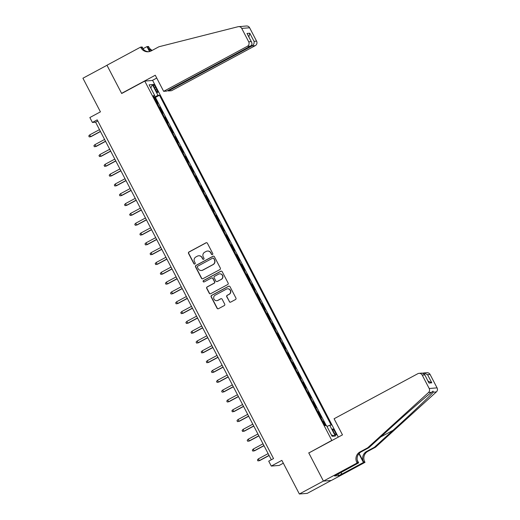 <?xml version="1.0" encoding="UTF-8"?>
<svg xmlns="http://www.w3.org/2000/svg" width="520" height="520" viewBox="0 0 520 520"><rect width="100%" height="100%" fill="white"/><g stroke="black" fill="none" stroke-linecap="round" stroke-linejoin="round"><path stroke-width="0.78" d="M212.44 254.547A0.76 0.747 -94.6 0 0 212.745 253.519L207.415 243.282A1.092 1.066 -94.6 0 0 205.972 242.821L188.975 251.972A1.092 1.066 -94.6 0 0 188.533 253.442L193.863 263.679A0.76 0.747 -94.6 0 0 194.87 263.998A0.76 0.747 -94.6 0 0 195.182 262.971L194.493 261.644A3.484 3.419 -94.6 0 1 195.91 256.932L197.327 256.172A3.484 3.419 -94.6 0 1 201.955 257.627L202.644 258.954A0.76 0.747 -94.6 0 0 203.658 259.272A0.76 0.747 -94.6 0 0 203.964 258.245L203.275 256.919A3.484 3.419 -94.6 0 1 204.692 252.207L206.108 251.446A3.484 3.419 -94.6 0 1 210.737 252.902L211.425 254.228A0.76 0.747 -94.6 0 0 212.44 254.547M335.075 431.964A3.549 0.63 61.7 0 0 332.709 428.89A3.549 0.63 61.7 0 0 333.71 432.068A3.549 0.63 61.7 0 0 336.076 435.143A3.549 0.63 61.7 0 0 335.075 431.964M229.281 301.646A1.092 1.066 -94.6 0 0 230.724 302.101L235.495 299.533A1.092 1.066 -94.6 0 0 235.937 298.064L230.016 286.689A1.092 1.066 -94.6 0 0 228.572 286.234L211.575 295.386A1.092 1.066 -94.6 0 0 211.127 296.855L217.048 308.224A1.092 1.066 -94.6 0 0 218.498 308.685L224.256 305.584A1.092 1.066 -94.6 0 0 224.698 304.109L222.164 299.247A1.092 1.066 -94.6 0 0 220.721 298.786L217.861 300.326A2.912 2.86 -94.6 0 1 213.772 298.558A2.912 2.86 -94.6 0 1 215.176 295.172L226.369 289.146A2.912 2.86 -94.6 0 1 230.458 290.914A2.912 2.86 -94.6 0 1 229.053 294.3L227.188 295.308A1.092 1.066 -94.6 0 0 226.746 296.777L229.489 301.626A1.092 1.066 -94.6 0 0 230.419 302.211M309.133 452.797L331.812 440.407L144.762 81.081L121.674 93.509L106.977 65.286L82.927 78.227L100.431 111.852L89.849 117.546L92.404 122.453L97.214 119.867L273.533 458.575L268.723 461.162L271.278 466.07L279.162 465.439L283.329 463.197M308.724 452.829L323.421 481.059L299.364 494L281.86 460.375L271.278 466.07M219.895 269.568A1.092 1.066 -94.6 0 0 220.337 268.093L214.416 256.724A1.092 1.066 -94.6 0 0 212.972 256.269L195.969 265.414A1.092 1.066 -94.6 0 0 195.526 266.883L201.448 278.258A1.092 1.066 -94.6 0 0 202.891 278.714L219.895 269.568M222.216 271.707L228.137 283.075A1.092 1.066 -94.6 0 1 227.695 284.55L210.697 293.696A1.092 1.066 -94.6 0 1 209.248 293.241L206.713 288.373A1.092 1.066 -94.6 0 1 207.155 286.904L214.052 283.192A1.092 1.066 -94.6 0 0 214.494 281.723L212.817 278.493A1.092 1.066 -94.6 0 0 211.367 278.038L204.191 281.899A0.76 0.747 -94.6 0 1 203.119 281.437A0.76 0.747 -94.6 0 1 203.489 280.553L220.772 271.252A1.092 1.066 -94.6 0 1 222.216 271.707M331.188 480.487L307.249 493.37L299.364 494M325.52 425.568L323.382 421.454L322.94 421.694M320.794 417.573L321.334 417.528L318.266 411.638L317.831 411.873M315.686 407.751L316.225 407.713L313.157 401.817L312.715 402.058M310.57 397.937L311.116 397.891L308.048 392.002L307.606 392.236M305.461 388.115L306 388.076L302.939 382.187L302.497 382.421M300.352 378.3L300.892 378.255L297.824 372.365L297.388 372.606M295.243 368.485L295.783 368.44L292.714 362.55L292.272 362.785M290.127 358.663L290.673 358.625L287.606 352.729L287.163 352.969M285.019 348.849L285.558 348.803L282.497 342.914L282.055 343.148M279.909 339.034L280.449 338.988L277.381 333.099L276.945 333.333M274.794 329.212L275.34 329.167L272.272 323.278L271.83 323.518M269.685 319.397L270.231 319.351L267.163 313.463L266.721 313.697M264.576 309.575L265.115 309.536L262.054 303.641L261.612 303.882M259.467 299.761L260.007 299.715L256.939 293.826L256.497 294.06M254.352 289.945L254.898 289.9L251.83 284.011L251.388 284.245M249.243 280.124L249.782 280.079L246.721 274.19L246.279 274.43M244.133 270.309L244.673 270.264L241.605 264.375L241.169 264.608M239.025 260.488L239.564 260.449L236.496 254.553L236.054 254.794M233.909 250.672L234.455 250.627L231.387 244.738L230.945 244.978M228.8 240.858L229.339 240.812L226.278 234.923L225.836 235.157M223.691 231.036L224.231 230.99L221.162 225.102L220.727 225.342M218.582 221.221L219.122 221.175L216.053 215.286L215.612 215.52M213.467 211.4L214.013 211.361L210.944 205.465L210.503 205.706M208.358 201.584L208.897 201.539L205.836 195.65L205.394 195.891M203.249 191.769L203.788 191.724L200.72 185.835L200.285 186.069M198.139 181.948L198.679 181.909L195.611 176.014L195.169 176.254M193.024 172.133L193.57 172.088L190.502 166.198L190.06 166.433M187.915 162.312L188.455 162.273L185.393 156.377L184.951 156.618M182.806 152.497L183.346 152.451L180.278 146.562L179.842 146.803M177.697 142.681L178.237 142.636L175.169 136.747L174.727 136.981M172.582 132.86L173.128 132.821L170.06 126.926L169.618 127.166M167.472 123.045L168.012 122.999L164.951 117.111L164.508 117.345M162.363 113.224L162.903 113.184L159.835 107.296L159.296 107.335M159.393 107.53L159.835 107.296M154.297 87.373L155.422 89.538A3.439 0.611 61.7 0 0 157.709 92.515A3.439 0.611 61.7 0 0 156.741 89.427L155.617 87.269A3.439 0.611 61.7 0 0 153.328 84.292A3.439 0.611 61.7 0 0 154.297 87.373M332.228 440.375L331.812 440.407M338.306 437.099L152.646 80.451L144.762 81.081M326.983 426.472L329.706 425.23L331.201 425.113L159.477 95.245L157.989 95.362L154.005 97.175M329.706 425.23L335.329 436.033L332.092 436.293L326.469 425.49L324.981 425.613L153.257 95.745L154.752 95.622L149.13 84.825L152.367 84.565L157.989 95.362M164.405 117.156L164.951 117.111M169.514 126.971L170.06 126.926M174.629 136.786L175.169 136.747M179.738 146.608L180.278 146.562M184.847 156.423L185.393 156.377M189.963 166.244L190.502 166.198M195.072 176.059L195.611 176.014M200.181 185.874L200.72 185.835M205.29 195.696L205.836 195.65M210.405 205.511L210.944 205.465M215.514 215.332L216.053 215.286M220.623 225.147L221.162 225.102M225.732 234.962L226.278 234.923M230.847 244.784L231.387 244.738M235.957 254.599L236.496 254.553M241.066 264.42L241.605 264.375M246.175 274.235L246.721 274.19M251.29 284.05L251.83 284.011M256.399 293.872L256.939 293.826M261.508 303.687L262.054 303.641M266.617 313.502L267.163 313.463M271.733 323.323L272.272 323.278M276.842 333.138L277.381 333.099M281.95 342.959L282.497 342.914M287.066 352.775L287.606 352.729M292.175 362.59L292.714 362.55M297.284 372.411L297.824 372.365M302.393 382.226L302.939 382.187M307.508 392.048L308.048 392.002M312.618 401.863L313.157 401.817M317.726 411.678L318.266 411.638M322.836 421.499L323.382 421.454M326.235 425.51L155.441 97.416L154.726 97.474L157.794 103.363L157.248 103.409M92.404 122.453L95.602 122.2L271.323 459.765M97.812 121.01L95.602 122.2M154.284 97.715L154.726 97.474M155.441 97.416L159.477 95.245M153.602 96.395L154.752 95.622M150.826 88.081L152.367 84.565M335.329 436.033L331.416 434.993M212.251 254.618A0.76 0.747 -94.6 0 1 211.64 254.215L210.951 252.889A3.484 3.419 -94.6 0 0 207.649 251.036L207.435 251.056M198.653 255.781L198.868 255.762A3.484 3.419 -94.6 0 1 202.163 257.615L202.858 258.94A0.76 0.747 -94.6 0 0 203.469 259.344M206.492 242.697A1.092 1.066 -94.6 0 0 206.186 242.808L189.189 251.953A1.092 1.066 -94.6 0 0 188.74 253.429L194.071 263.666A0.76 0.747 -94.6 0 0 194.688 264.069M213.493 256.139A1.092 1.066 -94.6 0 0 213.181 256.25L196.183 265.395A1.092 1.066 -94.6 0 0 195.741 266.87L201.662 278.239A1.092 1.066 -94.6 0 0 202.586 278.817M213.642 258.492A0.76 0.747 -94.6 0 0 212.635 258.173L197.711 266.201A0.76 0.747 -94.6 0 0 197.405 267.235L198.127 268.632A3.484 3.419 -94.6 0 0 202.755 270.088L212.953 264.602A3.484 3.419 -94.6 0 0 214.37 259.889L213.857 258.479A0.76 0.747 -94.6 0 0 213.135 258.07L212.921 258.089M201.428 270.478L201.643 270.465A3.484 3.419 -94.6 0 0 202.969 270.075L202.755 270.088M213.857 258.479L214.584 259.877A3.484 3.419 -94.6 0 1 213.167 264.583L202.969 270.075M211.783 277.914L211.998 277.901A1.092 1.066 -94.6 0 1 213.025 278.48L214.708 281.704A1.092 1.066 -94.6 0 1 214.266 283.179L207.369 286.884A1.092 1.066 -94.6 0 0 206.928 288.36L209.463 293.221A1.092 1.066 -94.6 0 0 210.386 293.807M221.292 271.128A1.092 1.066 -94.6 0 0 220.981 271.232L203.703 280.534A0.76 0.747 -94.6 0 0 204.009 281.97M221.208 279.344A2.912 2.86 -94.6 0 0 219.629 273.858A2.912 2.86 -94.6 0 0 218.524 274.19L214.578 276.308A1.092 1.066 -94.6 0 0 214.136 277.784L215.819 281.008A1.092 1.066 -94.6 0 0 217.263 281.463L221.416 279.325A2.912 2.86 -94.6 0 0 219.843 273.845L219.629 273.858M216.847 281.587L217.061 281.574A1.092 1.066 -94.6 0 0 217.477 281.45L217.263 281.463M221.416 279.325L217.477 281.45M227.481 288.821L227.689 288.802A2.912 2.86 -94.6 0 1 229.268 294.288L227.403 295.288A1.092 1.066 -94.6 0 0 226.961 296.764L229.489 301.626M216.756 300.651L216.964 300.638A2.912 2.86 -94.6 0 0 218.075 300.307L217.861 300.326M221.24 298.662A1.092 1.066 -94.6 0 0 220.935 298.772L218.075 300.307M229.093 286.111A1.092 1.066 -94.6 0 0 228.781 286.221L211.783 295.367A1.092 1.066 -94.6 0 0 211.341 296.836L217.263 308.211A1.092 1.066 -94.6 0 0 218.186 308.789M91.033 136.617L89.278 136.923L88.764 135.941L89.726 134.881L90.649 136.649L91.033 136.617L100.464 131.541M89.278 136.923L90.649 136.649L100.392 131.404M89.726 134.881L99.47 129.636M168.064 90.422L168.35 90.961L171.535 90.708L255.236 45.669L252.05 45.923L251.596 45.052M168.35 90.961L252.05 45.923C253.734 44.791 254.397 43.277 254.04 41.373L256.588 41.164L249.613 27.768L241.728 28.398A3.328 3.27 -94.6 0 0 238.043 26.721L158.919 46.761L151.222 50.902A7.768 7.625 85.4 0 1 140.907 47.652L140.627 47.112L106.958 65.234L121.596 93.359L122.012 93.327M121.596 93.359L155.272 75.237L163.651 91.338L247.351 46.3A3.328 3.27 -94.6 0 0 248.703 41.802L241.728 28.398M238.576 26.631L242.73 26.364M143.065 48.705L146.965 46.605L148.512 46.482L148.792 47.021A7.768 7.625 85.4 0 0 152.198 50.375M140.627 47.112L142.174 46.989L143.448 49.445M152.237 80.483L156.734 78.059M163.651 91.338L166.836 91.085L250.536 46.046L247.351 46.3M149.89 51.461L147.622 47.112L148.792 47.021M149.546 51.558L146.965 46.605M243.263 26.26L246.461 26A3.328 3.27 85.4 0 1 249.613 27.768M256.588 41.164A3.328 3.27 85.4 0 1 255.236 45.669M148.844 51.708A7.768 7.625 85.4 0 1 142.077 47.561L140.907 47.652M151.573 50.713A7.768 7.625 85.4 0 1 147.622 47.112M248.703 41.802L251.251 41.594L251.589 42.133L247.006 33.449L249.802 33.221L248.872 36.913M247.006 33.449L251.251 41.594C252.375 43.44 252.142 44.922 250.536 46.046M334.094 418.756L417.794 373.718A3.328 3.27 -94.6 0 1 422.214 375.109L429.188 388.505L437.073 387.875A3.328 3.27 85.4 0 1 436.365 391.918L375.57 447.174L367.874 451.315A7.768 7.625 -94.6 0 0 364.715 461.812L365.001 462.351L331.325 480.474L323.447 481.104L308.802 452.978L342.472 434.856L334.094 418.756M375.57 447.174L374.406 447.265L393.049 430.326C410.924 414.122 429.904 396.103 433.251 392.165L433.017 391.125L431.6 392.301C426.082 396.416 405.256 414.576 387.498 430.768L368.856 447.714L361.16 451.854A7.768 7.625 -94.6 0 0 358 462.351L356.837 462.443L357.116 462.982L323.447 481.104M368.856 447.714L367.692 447.804L359.996 451.951A7.768 7.625 -94.6 0 0 356.837 462.443M359.138 453.434L363.551 461.903A7.768 7.625 -94.6 0 1 366.71 451.412L374.406 447.265M430.099 374.472L427.55 374.679L423.813 372.957L426.946 372.71A3.328 3.27 85.4 0 1 430.099 374.472L437.073 387.875M431.6 392.301L428.487 392.548L367.692 447.804M341.01 472.362L341.906 474.071L340.737 472.511M337.389 474.312L334.568 475.982L338.676 475.657L341.562 474.103M337.454 474.428L358.663 462.859L357.116 462.982M365.001 462.351L363.454 462.475L358.891 453.719M341.906 474.071L363.454 462.475M357.24 460.135L358.663 462.859M428.487 392.548A3.328 3.27 -94.6 0 0 429.188 388.505M338.676 475.657L337.851 474.065M423.813 372.957L422.949 373.139M427.55 374.679L431.795 382.824L428.051 381.108M431.795 382.824L429 383.051L424.554 374.394L422.195 373.087L419.062 373.341M429 383.051L424.554 374.394M96.142 146.439L94.387 146.738L93.88 145.756L94.835 144.703L96.142 146.439L105.573 141.362M94.387 146.738L95.758 146.465L105.502 141.226M94.835 144.703L104.585 139.458M101.251 156.254L99.495 156.559L98.989 155.578L99.951 154.518L100.867 156.286L101.251 156.254L110.682 151.177M99.495 156.559L100.867 156.286L110.617 151.041M99.951 154.518L109.694 149.273M106.359 166.069L104.611 166.374L104.098 165.392L105.059 164.333L105.976 166.101L106.359 166.069L115.798 160.992M104.611 166.374L105.976 166.101L115.726 160.856M105.059 164.333L114.803 159.088M111.475 175.89L109.72 176.196L109.206 175.214L110.169 174.155L111.091 175.922L111.475 175.89L120.906 170.814M109.72 176.196L111.091 175.922L120.835 170.677M110.169 174.155L119.912 168.909M116.584 185.705L114.829 186.011L114.322 185.029L115.278 183.969L116.201 185.738L116.584 185.705L126.016 180.629M114.829 186.011L116.201 185.738L125.944 180.492M115.278 183.969L125.028 178.724M121.693 195.526L119.938 195.826L119.431 194.844L120.393 193.791L121.693 195.526L131.131 190.45M119.938 195.826L121.309 195.553L131.06 190.314M120.393 193.791L130.137 188.546M126.802 205.342L125.053 205.647L124.54 204.666L125.502 203.606L126.419 205.374L126.802 205.342L136.24 200.265M125.053 205.647L126.419 205.374L136.169 200.129M125.502 203.606L135.245 198.361M131.917 215.156L130.162 215.462L129.649 214.481L130.611 213.421L131.534 215.189L131.917 215.156L141.349 210.08M130.162 215.462L131.534 215.189L141.278 209.944M130.611 213.421L140.361 208.175M137.026 224.978L135.272 225.284L134.765 224.302L135.72 223.243L136.643 225.011L137.026 224.978L146.458 219.901M135.272 225.284L136.643 225.011L146.387 219.765M135.72 223.243L145.47 217.997M142.136 234.793L140.387 235.099L139.874 234.117L140.835 233.058L141.752 234.826L142.136 234.793L151.573 229.717M140.387 235.099L141.752 234.826L151.502 229.58M140.835 233.058L150.579 227.812M147.251 244.614L145.496 244.914L144.983 243.932L145.945 242.873L147.251 244.614L156.683 239.538M145.496 244.914L146.868 244.641L156.611 239.401M145.945 242.873L155.688 237.633M152.36 254.43L150.605 254.735L150.091 253.754L151.053 252.694L151.977 254.462L152.36 254.43L161.792 249.353M150.605 254.735L151.977 254.462L161.72 249.217M151.053 252.694L160.803 247.448M157.469 264.245L155.714 264.55L155.207 263.569L156.169 262.509L157.085 264.277L157.469 264.245L166.9 259.168M155.714 264.55L157.085 264.277L166.829 259.031M156.169 262.509L165.912 257.264M162.578 274.066L160.829 274.372L160.316 273.39L161.278 272.331L162.195 274.099L162.578 274.066L172.016 268.99M160.829 274.372L162.195 274.099L171.944 268.853M161.278 272.331L171.022 267.085M167.694 283.881L165.939 284.187L165.425 283.205L166.387 282.146L167.31 283.913L167.694 283.881L177.125 278.805M165.939 284.187L167.31 283.913L177.053 278.668M166.387 282.146L176.131 276.9M172.803 293.703L171.047 294.002L170.534 293.02L171.496 291.961L172.803 293.703L182.234 288.626M171.047 294.002L172.419 293.728L182.162 288.49M171.496 291.961L181.246 286.721M177.911 303.517L176.156 303.823L175.65 302.842L176.612 301.782L177.528 303.55L177.911 303.517L187.343 298.441M176.156 303.823L177.528 303.55L187.272 298.305M176.612 301.782L186.355 296.536M183.02 313.333L181.272 313.638L180.758 312.656L181.721 311.597L182.637 313.365L183.02 313.333L192.458 308.256M181.272 313.638L182.637 313.365L192.387 308.12M181.721 311.597L191.464 306.351M188.136 323.154L186.381 323.459L185.868 322.478L186.83 321.418L187.753 323.187L188.136 323.154L197.567 318.078M186.381 323.459L187.753 323.187L197.496 317.941M186.83 321.418L196.573 316.173M193.245 332.969L191.49 333.275L190.983 332.293L191.939 331.233L192.862 333.001L193.245 332.969L202.677 327.892M191.49 333.275L192.862 333.001L202.605 327.756M191.939 331.233L201.689 325.988M198.354 342.791L196.599 343.09L196.092 342.108L197.054 341.049L198.354 342.791L207.786 337.714M196.599 343.09L197.971 342.817L207.714 337.571M197.054 341.049L206.797 335.81M203.463 352.606L201.714 352.911L201.201 351.929L202.163 350.87L203.08 352.638L203.463 352.606L212.901 347.529M201.714 352.911L203.08 352.638L212.83 347.393M202.163 350.87L211.906 345.625M208.578 362.421L206.823 362.726L206.31 361.745L207.272 360.685L208.195 362.453L208.578 362.421L218.01 357.344M206.823 362.726L208.195 362.453L217.939 357.207M207.272 360.685L217.016 355.44M213.688 372.242L211.933 372.548L211.425 371.566L212.381 370.507L213.688 372.242L223.119 367.166M211.933 372.548L213.304 372.268L223.047 367.029M212.381 370.507L222.131 365.261M218.797 382.057L217.042 382.363L216.535 381.381L217.497 380.322L218.413 382.09L218.797 382.057L228.234 376.981M217.042 382.363L218.413 382.09L228.163 376.844M217.497 380.322L227.24 375.076M223.906 391.879L222.157 392.178L221.644 391.196L222.606 390.137L223.906 391.879L233.344 386.802M222.157 392.178L223.522 391.904L233.272 386.659M222.606 390.137L232.349 384.897M229.021 401.694L227.266 401.999L226.753 401.018L227.714 399.958L228.638 401.726L229.021 401.694L238.453 396.617M227.266 401.999L228.638 401.726L238.381 396.481M227.714 399.958L237.464 394.713M234.13 411.509L232.375 411.814L231.868 410.832L232.823 409.773L233.747 411.541L234.13 411.509L243.561 406.432M232.375 411.814L233.747 411.541L243.49 406.296M232.823 409.773L242.573 404.528M239.239 421.33L237.484 421.635L236.977 420.654L237.939 419.594L239.239 421.33L248.677 416.254M237.484 421.635L238.856 421.356L248.606 416.117M237.939 419.594L247.683 414.349M244.355 431.145L242.6 431.45L242.086 430.469L243.048 429.41L243.971 431.178L244.355 431.145L253.786 426.069M242.6 431.45L243.971 431.178L253.714 425.932M243.048 429.41L252.792 424.164M249.464 440.966L247.708 441.266L247.195 440.284L248.157 439.225L249.464 440.966L258.895 435.89M247.708 441.266L249.08 440.993L258.824 435.747M248.157 439.225L257.907 433.986M254.572 450.781L252.817 451.087L252.311 450.106L253.273 449.046L254.189 450.814L254.572 450.781L264.004 445.705M252.817 451.087L254.189 450.814L263.933 445.569M253.273 449.046L263.016 443.8M259.682 460.597L257.933 460.902L257.419 459.921L258.382 458.861L259.298 460.629L259.682 460.597L269.12 455.52M257.933 460.902L259.298 460.629L269.048 455.384M258.382 458.861L268.125 453.615M154.544 87.848L155.617 87.269M155.675 90.005L156.741 89.427M249.802 33.221L254.04 41.373M361.16 451.854L359.996 451.951M366.71 451.412L367.874 451.315M424.762 374.901L422.214 375.109M436.365 391.918L433.251 392.165M363.551 461.903L364.715 461.812M393.049 430.326L380.647 436.995"/></g></svg>
